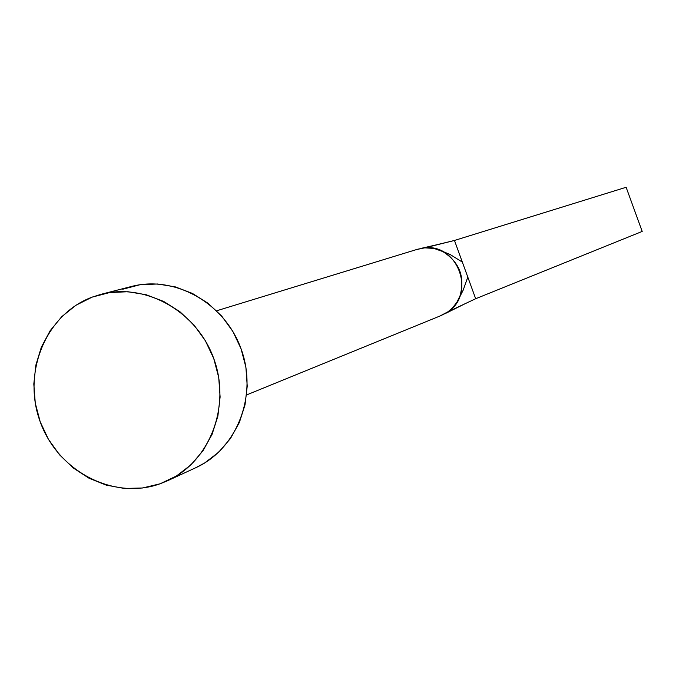 <?xml version="1.0" encoding="UTF-8"?>
<svg xmlns="http://www.w3.org/2000/svg" width="676" height="676" viewBox="0 0 676 676"><rect width="100%" height="100%" fill="white"/><g stroke="black" fill="none" stroke-linecap="round" stroke-linejoin="round"><path stroke-width="1.01" d="M160.077 483.796C113.576 500.536 57.823 471.299 40.205 421.799C21.911 372.544 45.833 314.247 92.181 297.11L101.045 294.305C145.839 282.416 197.316 311.644 213.971 359.142C231.107 406.479 209.721 461.666 167.504 480.78L160.077 483.796L142.467 487.996L124.299 488.444L106.259 485.14L89.038 478.236L73.278 468.003L59.564 454.838L48.402 439.239L40.205 421.799L35.279 403.158L33.808 384.027L35.862 365.116L41.363 347.126L50.117 330.75L61.803 316.605L75.999 305.239L92.181 297.11L109.723 292.547L127.967 291.736L146.202 294.736L163.719 301.454L179.833 311.636L193.894 324.894L205.343 340.721L213.734 358.483L218.72 377.495L220.114 396.989L217.866 416.196L212.07 434.372L202.969 450.808L190.936 464.86L176.444 475.997L160.077 483.796M167.91 480.594L195.905 467.657C237.056 449.025 257.928 395.375 241.281 349.407C225.108 303.279 175.008 274.921 131.355 286.506L101.476 294.195M122.702 289.235L139.805 284.79L157.584 283.988L175.346 286.894L192.398 293.409L208.081 303.287L221.762 316.157L232.899 331.519L241.053 348.774L245.895 367.229L247.23 386.173L245.025 404.839L239.363 422.508L230.482 438.487L218.754 452.151L204.625 462.992L195.525 467.834M246.647 394.911L441.36 315.447L448.053 311.737C476.09 293.722 457.846 243.605 424.807 247.855L417.743 249.19L216.666 310.774M416.019 249.774L454.466 240.462L626.128 187.277L642.2 231.429L475.676 298.733L448.053 311.737L475.676 298.733L454.466 240.462L424.807 247.855L434.026 248.447L442.814 251.573C459.486 262.119 465.206 276.923 459.976 295.987L456.79 302.442L452.362 308.045L448.053 311.737L440.101 315.929M626.128 187.277L454.466 240.462L475.676 298.733L642.2 231.429L626.128 187.277M467.809 277.118L463.153 290.207L458.945 298.479M462.333 262.085L450.25 254.573L440.397 250.441M444.605 313.909L464.936 303.794M441.377 243.723L421.156 248.345"/></g></svg>
